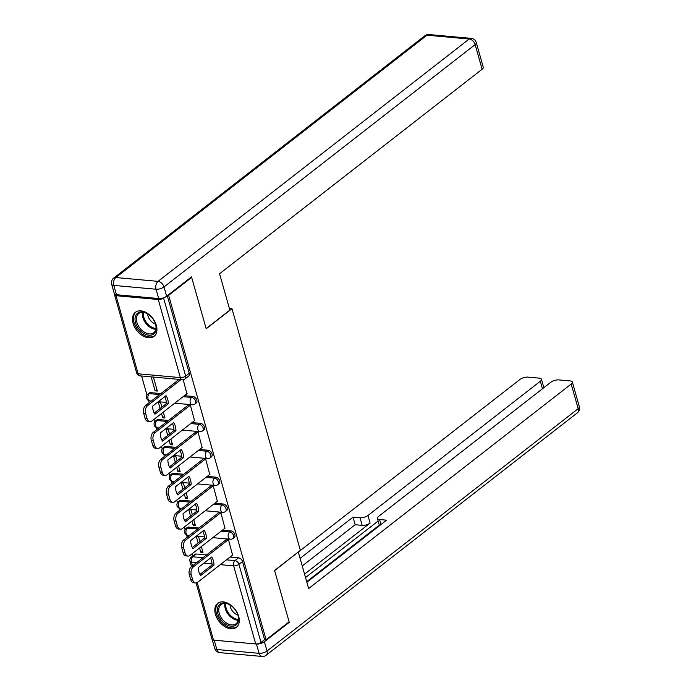 <?xml version="1.0" encoding="UTF-8"?>
<svg xmlns="http://www.w3.org/2000/svg" width="691" height="691" viewBox="0 0 691 691"><rect width="100%" height="100%" fill="white"/><g stroke="black" fill="none" stroke-linecap="round" stroke-linejoin="round"><path stroke-width="1.04" d="M196.261 402.983A3.896 2.574 -127.9 0 0 196.849 400.175A3.896 2.574 -127.9 0 0 192.884 396.453L191.614 397.446A3.896 2.574 52.1 0 1 195.57 401.16A3.896 2.574 52.1 0 1 194.983 403.967L196.261 402.983M203.871 429.871A3.896 2.574 -127.9 0 0 204.458 427.064A3.896 2.574 -127.9 0 0 200.494 423.35L199.224 424.334A3.896 2.574 52.1 0 1 203.189 428.057A3.896 2.574 52.1 0 1 202.593 430.864L203.871 429.871M211.481 456.768A3.896 2.574 -127.9 0 0 212.068 453.961A3.896 2.574 -127.9 0 0 208.103 450.238L206.834 451.232A3.896 2.574 52.1 0 1 210.798 454.946A3.896 2.574 52.1 0 1 210.211 457.753L211.481 456.768M219.09 483.657A3.896 2.574 -127.9 0 0 219.678 480.85A3.896 2.574 -127.9 0 0 215.722 477.135L214.443 478.129A3.896 2.574 52.1 0 1 218.408 481.843A3.896 2.574 52.1 0 1 217.82 484.65L219.09 483.657M226.7 510.554A3.896 2.574 -127.9 0 0 227.287 507.747A3.896 2.574 -127.9 0 0 223.331 504.024L222.053 505.017A3.896 2.574 52.1 0 1 226.017 508.74A3.896 2.574 52.1 0 1 225.43 511.547L226.7 510.554M234.309 537.443A3.896 2.574 -127.9 0 0 234.897 534.635A3.896 2.574 -127.9 0 0 230.941 530.921L229.662 531.915A3.896 2.574 52.1 0 1 233.627 535.629A3.896 2.574 52.1 0 1 233.04 538.436L234.309 537.443M215.411 614.273A15.211 10.028 -127.9 0 0 224.696 626.547A15.211 10.028 -127.9 0 0 236.4 627.324A15.211 10.028 -127.9 0 0 238.689 616.372A15.211 10.028 -127.9 0 0 229.403 604.098A15.211 10.028 -127.9 0 0 217.708 603.321A15.211 10.028 -127.9 0 0 215.411 614.273M133.069 323.276A15.211 10.028 -127.9 0 0 142.355 335.55A15.211 10.028 -127.9 0 0 154.05 336.318A15.211 10.028 -127.9 0 0 156.339 325.375A15.211 10.028 -127.9 0 0 147.053 313.092A15.211 10.028 -127.9 0 0 135.358 312.323A15.211 10.028 -127.9 0 0 133.069 323.276M141.595 376.008L147.002 395.114M148.53 400.521L149.161 402.723M153.894 419.446L154.611 422.002M156.14 427.409L156.771 429.621M161.504 446.343L162.221 448.9M163.758 454.307L164.38 456.509M169.114 473.231L169.831 475.788M171.368 481.204L171.99 483.406M176.723 500.129L177.44 502.685M178.978 508.092L179.6 510.295M184.333 527.026L185.05 529.574M186.587 534.989L187.209 537.192M191.943 553.914L192.582 556.177M191.649 277.393L168.63 295.316L266.095 639.762L289.114 621.831L274.577 570.464L300.369 550.373L231.977 308.678L206.186 328.761L191.649 277.393L190.923 277.324M114.775 294.228A3.896 1.537 -15.8 0 0 114.594 294.953A3.896 1.537 -15.8 0 0 116.036 295.696L158.256 299.505A3.896 1.537 -15.8 0 0 163.551 297.976L185.654 376.068A3.896 2.574 52.1 0 1 185.067 378.875L188.652 376.085A3.896 2.574 52.1 0 0 189.239 373.278L185.654 376.068A3.896 1.537 -15.8 0 1 180.351 377.606L158.256 299.505M167.904 295.256L168.63 295.316M196.33 554.001L192.737 556.791A3.896 2.574 52.1 0 0 191.321 557.162L194.905 554.372A3.896 2.574 52.1 0 1 196.33 554.001L206.574 554.925M230.06 557.05L238.55 557.818L234.966 560.608A3.896 2.574 52.1 0 1 238.922 564.322L261.017 642.423A3.896 1.537 164.2 0 1 255.722 643.952L213.502 640.134A3.896 1.537 164.2 0 1 212.059 639.4L196.097 582.962M261.017 642.423L264.601 639.624L266.095 639.762M232.573 555.089L228.453 539.602L226.268 539.593M199.932 541.58L198.611 536.907L196.374 536.7L198.153 542.979M191.951 521.083L193.152 525.324L194.94 523.933M193.152 525.324L195.389 525.523L193.739 519.692M224.964 528.2L220.844 512.705L218.658 512.696M192.323 514.691L191.001 510.01L188.764 509.811L190.543 516.082M184.342 494.195L185.542 498.427L187.33 497.036M185.542 498.427L187.779 498.634L186.129 492.795M217.354 501.303L213.234 485.816L211.049 485.808M184.713 487.794L183.391 483.121L181.154 482.914L182.925 489.185M176.732 467.297L177.933 471.538L179.72 470.148M177.933 471.538L180.17 471.737L178.52 465.907M209.744 474.415L205.624 458.919L203.439 458.91M177.103 460.906L175.782 456.224L173.545 456.025L175.315 462.296M169.122 440.4L170.323 444.641L172.111 443.251M170.323 444.641L172.56 444.849L170.91 439.01M202.126 447.518L198.006 432.03L195.829 432.013M169.494 434.008L168.172 429.327L165.935 429.128L167.706 435.399M161.513 413.512L162.713 417.753L164.501 416.362M162.713 417.753L164.95 417.951L163.301 412.121M194.517 420.62L190.396 405.133L188.22 405.125M161.884 407.12L160.562 402.438L158.325 402.231L160.096 408.511M151.148 376.871L155.104 390.856L156.892 389.465M155.104 390.856L157.341 391.063L153.385 377.07M186.907 393.732L183.193 379.661M150.664 392.643L149.394 393.628A3.896 2.574 52.1 0 0 147.969 394L149.247 393.015A3.896 2.574 -127.9 0 1 150.664 392.643L160.917 393.568M184.402 395.684L192.884 396.453M158.274 419.532L157.004 420.525A3.896 2.574 52.1 0 0 155.579 420.897L156.857 419.903A3.896 2.574 -127.9 0 1 158.274 419.532L168.526 420.456M192.012 422.581L200.494 423.35M165.883 446.429L164.613 447.414A3.896 2.574 52.1 0 0 163.197 447.785L164.467 446.801A3.896 2.574 -127.9 0 1 165.883 446.429L176.136 447.353M199.621 449.478L208.103 450.238M173.493 473.318L172.223 474.311A3.896 2.574 52.1 0 0 170.807 474.682L172.076 473.689A3.896 2.574 -127.9 0 1 173.493 473.318L183.746 474.251M207.231 476.367L215.722 477.135M181.102 500.215L179.833 501.208A3.896 2.574 52.1 0 0 178.416 501.58L179.686 500.586A3.896 2.574 -127.9 0 1 181.102 500.215L191.355 501.139M214.841 503.264L223.331 504.024M188.712 527.103L187.442 528.097A3.896 2.574 52.1 0 0 186.026 528.468L187.296 527.475A3.896 2.574 -127.9 0 1 188.712 527.103L198.965 528.036M222.45 530.152L230.941 530.921M229.369 308.436L231.977 308.678M199.561 547.98L200.761 552.221L202.549 550.822M200.761 552.221L202.999 552.42L201.349 546.59M167.291 295.731L189.239 373.278M264.601 639.624L242.506 561.533A3.896 2.574 -127.9 0 0 238.55 557.818M210.461 558.008A12.188 7.8 -84.8 0 1 212.051 564.97L199.898 574.428M228.419 539.593L193.281 566.966A5.848 3.74 95.2 0 0 191.269 574.843L192.685 579.844A5.848 3.74 95.2 0 0 195.631 582.962L193.687 582.789A5.848 3.74 -84.8 0 1 190.751 579.671L189.334 574.67A5.848 3.74 -84.8 0 1 191.338 566.793L226.484 539.421M213.994 565.143A12.188 7.8 -84.8 0 0 211.696 557.041L198.3 567.475A12.188 7.8 -84.8 0 0 200.597 575.577L213.994 565.143L212.051 564.97M195.631 582.962A5.848 3.74 95.2 0 0 197.617 582.314L232.789 554.925M202.843 531.111A12.188 7.8 -84.8 0 1 204.441 538.073L192.288 547.54M220.809 512.705L185.672 540.077A5.848 3.74 95.2 0 0 183.659 547.954L185.076 552.947A5.848 3.74 95.2 0 0 188.021 556.074L186.078 555.901A5.848 3.74 -84.8 0 1 183.141 552.774L181.724 547.773A5.848 3.74 -84.8 0 1 183.728 539.904L218.874 512.532M206.384 538.246A12.188 7.8 -84.8 0 0 204.087 530.144L190.69 540.578A12.188 7.8 -84.8 0 0 192.988 548.68L206.384 538.246L204.441 538.073M188.021 556.074A5.848 3.74 95.2 0 0 190.008 555.417L225.18 528.028M195.233 504.223A12.188 7.8 -84.8 0 1 196.831 511.176L184.678 520.643M213.199 485.808L178.062 513.18A5.848 3.74 95.2 0 0 176.05 521.057L177.466 526.058A5.848 3.74 95.2 0 0 180.411 529.176L178.468 529.004A5.848 3.74 -84.8 0 1 175.523 525.886L174.115 520.884A5.848 3.74 -84.8 0 1 176.119 513.007L211.265 485.635M198.775 511.357A12.188 7.8 -84.8 0 0 196.477 503.255L183.08 513.689A12.188 7.8 -84.8 0 0 185.378 521.791L198.775 511.357L196.831 511.176M180.411 529.176A5.848 3.74 95.2 0 0 182.398 528.529L217.57 501.139M256.447 644.021L214.227 640.203L216.862 649.514L259.082 653.323L256.447 644.021A5.848 2.306 -15.8 0 0 264.394 641.723L289.261 622.349L274.629 570.636L298.097 552.144M298.339 552.161L308.635 588.542L571.198 384.041A5.848 2.306 -15.8 0 0 572.347 382.037A5.848 2.306 -15.8 0 0 570.196 380.931L558.855 379.903A5.848 2.306 -15.8 0 0 550.908 382.201L378.564 516.436A5.848 2.306 -15.8 0 0 377.407 518.431A5.848 2.306 -15.8 0 0 379.566 519.546L380.983 524.538M306.856 582.271L386.58 520.176L379.566 519.546M542.452 388.791L540.319 381.251A5.848 2.306 -15.8 0 0 541.468 379.247A5.848 2.306 -15.8 0 0 539.308 378.141L527.967 377.113A5.848 2.306 -15.8 0 0 520.029 379.411L298.236 552.152M360.028 517.775A5.848 2.306 -15.8 0 0 367.966 515.477L370.117 523.061A5.848 2.306 164.2 0 1 362.17 525.367L360.028 517.775L353.015 517.144L300.093 558.363M540.319 381.251L367.966 515.477M289.261 622.349L288.536 622.289M306.692 581.675L379.299 525.117M370.117 523.061L304.558 574.126M378.141 521.023L305.526 577.572M362.17 525.367L355.157 524.728L302.235 565.946M355.157 524.728L353.015 517.144M229.853 310.121L219.557 273.748L482.119 69.247L475.149 44.595L164 286.938L166.635 296.24L191.502 276.875L206.134 328.588L229.853 310.121M116.468 294.729L158.688 298.538L156.054 289.235L113.834 285.418L116.468 294.729A5.848 2.306 164.2 0 1 114.309 293.615L111.674 284.312A5.848 2.306 -15.8 0 0 113.834 285.418A5.848 3.74 95.2 0 1 115.838 277.54L158.058 281.358L469.206 39.016L426.986 35.206L115.838 277.54A5.848 3.852 -127.9 0 0 113.704 278.102A5.848 5.848 0 0 0 111.674 284.312M428.973 34.55A5.848 5.848 0 0 0 424.853 35.759A5.848 3.852 -127.9 0 1 426.986 35.206A5.848 3.74 -84.8 0 1 428.973 34.55L471.193 38.368A5.848 3.74 95.2 0 0 469.206 39.016A5.848 3.852 -127.9 0 1 475.149 44.595A5.848 2.306 -15.8 0 0 476.298 42.6L483.277 67.252A5.848 2.306 164.2 0 1 482.119 69.247M166.635 296.24A5.848 2.306 164.2 0 1 158.688 298.538M231.269 626.236A13.164 8.672 52.1 0 1 217.907 613.694A13.164 8.672 52.1 0 1 224.687 602.967A13.164 8.672 52.1 0 1 230.086 604.936A13.164 8.672 52.1 0 1 237.868 614.921A13.164 8.672 52.1 0 1 231.269 626.236M230.302 605.074A12.188 8.033 -127.9 0 0 225.508 603.381A12.188 8.033 -127.9 0 0 221.068 604.539A12.188 8.033 -127.9 0 0 220.412 616.277A12.188 8.033 -127.9 0 0 231.606 624.923A12.188 8.033 -127.9 0 0 236.046 623.766A12.188 8.033 -127.9 0 0 237.79 614.679M230.017 604.901A8.681 5.718 -127.9 0 0 237.877 614.999M218.658 602.707A15.107 9.959 -127.9 0 0 217.898 617.27A15.107 9.959 -127.9 0 0 231.753 627.964A15.107 9.959 -127.9 0 0 237.229 626.547M148.928 335.239A13.164 8.672 52.1 0 1 135.557 322.697A13.164 8.672 52.1 0 1 142.337 311.969A13.164 8.672 52.1 0 1 147.744 313.93A13.164 8.672 52.1 0 1 155.518 323.924A13.164 8.672 52.1 0 1 148.928 335.239M147.96 314.068A12.188 8.033 -127.9 0 0 143.158 312.375A12.188 8.033 -127.9 0 0 138.718 313.541A12.188 8.033 -127.9 0 0 138.07 325.28A12.188 8.033 -127.9 0 0 149.256 333.926A12.188 8.033 -127.9 0 0 153.696 332.768A12.188 8.033 -127.9 0 0 155.44 323.682M147.675 313.904A8.681 5.718 -127.9 0 0 155.535 323.993M136.317 311.701A15.107 9.959 -127.9 0 0 135.548 326.264A15.107 9.959 -127.9 0 0 149.411 336.966A15.107 9.959 -127.9 0 0 154.888 335.55M187.624 477.326A12.188 7.8 -84.8 0 1 189.222 484.287L177.069 493.754M205.59 458.919L170.444 486.291A5.848 3.74 95.2 0 0 168.44 494.16L169.856 499.161A5.848 3.74 95.2 0 0 172.802 502.288L170.858 502.115A5.848 3.74 -84.8 0 1 167.913 498.988L166.505 493.987A5.848 3.74 -84.8 0 1 168.509 486.118L203.655 458.738M191.165 484.46A12.188 7.8 -84.8 0 0 188.868 476.358L175.471 486.792A12.188 7.8 -84.8 0 0 177.768 494.894L191.165 484.46L189.222 484.287M172.802 502.288A5.848 3.74 95.2 0 0 174.788 501.631L209.96 474.242M180.014 450.437A12.188 7.8 -84.8 0 1 181.612 457.39L169.459 466.857M197.98 432.022L162.834 459.394A5.848 3.74 95.2 0 0 160.83 467.271L162.247 472.273A5.848 3.74 95.2 0 0 165.192 475.391L163.249 475.218A5.848 3.74 -84.8 0 1 160.303 472.091L158.895 467.099A5.848 3.74 -84.8 0 1 160.899 459.221L196.045 431.849M183.556 457.572A12.188 7.8 -84.8 0 0 181.258 449.47L167.861 459.904A12.188 7.8 -84.8 0 0 170.159 468.006L183.556 457.572L181.612 457.39M165.192 475.391A5.848 3.74 95.2 0 0 167.179 474.743L202.342 447.353M172.404 423.54A12.188 7.8 -84.8 0 1 174.002 430.502L161.849 439.968M190.371 405.133L155.225 432.506A5.848 3.74 95.2 0 0 153.221 440.374L154.637 445.375A5.848 3.74 95.2 0 0 157.583 448.502L155.639 448.321A5.848 3.74 -84.8 0 1 152.694 445.203L151.286 440.202A5.848 3.74 -84.8 0 1 153.29 432.324L188.436 404.952M175.946 430.674A12.188 7.8 -84.8 0 0 173.648 422.572L160.252 433.007A12.188 7.8 -84.8 0 0 162.549 441.108L175.946 430.674L174.002 430.502M157.583 448.502A5.848 3.74 95.2 0 0 159.569 447.846L194.732 420.456M164.795 396.651A12.188 7.8 -84.8 0 1 166.393 403.604L154.24 413.071M181.051 379.575L147.615 405.608A5.848 3.74 95.2 0 0 145.611 413.486L147.028 418.487A5.848 3.74 95.2 0 0 149.973 421.605L148.029 421.432A5.848 3.74 -84.8 0 1 145.084 418.305L143.676 413.304A5.848 3.74 -84.8 0 1 145.68 405.436L179.107 379.394M168.336 403.777A12.188 7.8 -84.8 0 0 166.039 395.675L152.642 406.118A12.188 7.8 -84.8 0 0 154.939 414.22L168.336 403.777L166.393 403.604M149.973 421.605A5.848 3.74 95.2 0 0 151.96 420.949L187.123 393.559M116.036 295.696L138.131 373.788L180.351 377.606A3.896 2.496 95.2 0 0 182.32 379.687A3.896 3.896 0 0 0 185.067 378.875M196.814 562.534L191.407 562.042A3.896 2.496 -84.8 0 1 192.737 556.791L202.99 557.723M210.012 558.354L210.66 558.414M226.475 559.84L234.966 560.608A3.896 2.496 -84.8 0 0 233.627 565.86L220.291 564.651M212.016 563.908L203.836 563.165M191.321 557.162A3.896 3.896 0 0 0 189.965 561.299A3.896 1.537 164.2 0 0 191.407 562.042L192.495 565.894M197.22 582.582L213.502 640.134M255.722 643.952L233.627 565.86A3.896 1.537 -15.8 0 0 238.922 564.322L242.506 561.533M147.969 394A3.896 3.896 0 0 0 150.016 400.961A3.896 2.496 95.2 0 1 148.055 398.88A3.896 2.496 95.2 0 1 149.394 393.628L159.647 394.561M183.124 396.677L191.614 397.446A3.896 2.496 95.2 0 0 190.275 402.698A3.896 2.496 -84.8 0 0 192.236 404.779A3.896 3.896 0 0 0 194.983 403.967M155.579 420.897A3.896 3.896 0 0 0 157.626 427.859A3.896 2.496 95.2 0 1 155.665 425.777A3.896 2.496 95.2 0 1 157.004 420.525L167.257 421.45M190.733 423.574L199.224 424.334A3.896 2.496 95.2 0 0 197.885 429.586A3.896 2.496 -84.8 0 0 199.846 431.668A3.896 3.896 0 0 0 202.593 430.864M163.197 447.785A3.896 3.896 0 0 0 165.235 454.747A3.896 2.496 95.2 0 1 163.275 452.665A3.896 2.496 95.2 0 1 164.613 447.414L174.866 448.347M198.343 450.463L206.834 451.232A3.896 2.496 95.2 0 0 205.495 456.483A3.896 2.496 -84.8 0 0 207.464 458.565A3.896 3.896 0 0 0 210.211 457.753M170.807 474.682A3.896 3.896 0 0 0 172.845 481.644A3.896 2.496 95.2 0 1 170.884 479.563A3.896 2.496 95.2 0 1 172.223 474.311L182.476 475.235M205.953 477.36L214.443 478.129A3.896 2.496 95.2 0 0 213.104 483.372A3.896 2.496 -84.8 0 0 215.074 485.453A3.896 3.896 0 0 0 217.82 484.65M178.416 501.58A3.896 3.896 0 0 0 180.455 508.533A3.896 2.496 95.2 0 1 178.494 506.451A3.896 2.496 95.2 0 1 179.833 501.208L190.085 502.132M213.562 504.249L222.053 505.017A3.896 2.496 95.2 0 0 220.714 510.269A3.896 2.496 -84.8 0 0 222.683 512.351A3.896 3.896 0 0 0 225.43 511.547M186.026 528.468A3.896 3.896 0 0 0 188.064 535.43A3.896 2.496 95.2 0 1 186.104 533.348A3.896 2.496 95.2 0 1 187.442 528.097L197.695 529.021M221.172 531.146L229.662 531.915A3.896 2.496 95.2 0 0 228.324 537.157A3.896 2.496 -84.8 0 0 230.293 539.248A3.896 3.896 0 0 0 233.04 538.436M140.092 375.869A3.896 2.496 95.2 0 1 138.131 373.788A3.896 1.537 164.2 0 1 136.697 373.054A3.896 3.896 0 0 0 140.092 375.869L182.32 379.687M193.281 566.966L191.338 566.793M191.269 574.843L189.334 574.67M192.685 579.844L190.751 579.671M185.672 540.077L183.728 539.904M183.659 547.954L181.724 547.773M185.076 552.947L183.141 552.774M178.062 513.18L176.119 513.007M176.05 521.057L174.115 520.884M177.466 526.058L175.523 525.886M264.394 641.723L267.028 651.026L578.177 408.692L571.198 384.041M579.326 406.688A5.848 2.306 164.2 0 1 578.177 408.692A5.848 3.852 -127.9 0 1 577.296 412.898A5.848 5.848 0 0 0 579.326 406.688L572.347 382.037M267.028 651.026A5.848 2.306 164.2 0 1 259.082 653.323A5.848 3.74 -84.8 0 0 262.027 656.45A5.848 5.848 0 0 0 266.147 655.241A5.848 3.852 -127.9 0 0 267.028 651.026M216.862 649.514A5.848 2.306 164.2 0 1 214.702 648.4A5.848 5.848 0 0 0 219.807 652.632A5.848 3.74 95.2 0 1 216.862 649.514M164 286.938A5.848 3.852 -127.9 0 0 158.058 281.358A5.848 3.74 -84.8 0 0 156.054 289.235A5.848 2.306 -15.8 0 0 164 286.938M238.153 620.268A12.188 8.033 52.1 0 1 237.626 620.233A12.188 8.033 52.1 0 1 224.981 603.347M225.802 603.407A11.79 7.774 -127.9 0 0 238.101 619.43A11.79 7.774 -127.9 0 0 238.3 619.447M155.812 329.262A12.188 8.033 52.1 0 1 155.285 329.236A12.188 8.033 52.1 0 1 142.631 312.349M143.46 312.41A11.79 7.774 -127.9 0 0 155.76 328.432A11.79 7.774 -127.9 0 0 155.95 328.45M170.444 486.291L168.509 486.118M168.44 494.16L166.505 493.987M169.856 499.161L167.913 498.988M162.834 459.394L160.899 459.221M160.83 467.271L158.895 467.099M162.247 472.273L160.303 472.091M155.225 432.506L153.29 432.324M153.221 440.374L151.286 440.202M154.637 445.375L152.694 445.203M147.615 405.608L145.68 405.436M145.611 413.486L143.676 413.304M147.028 418.487L145.084 418.305M230.293 539.248L212.802 537.667M204.398 536.907L196.348 536.181M189.325 535.542L188.064 535.43M222.683 512.351L205.192 510.77M196.788 510.01L188.738 509.284M181.716 508.654L180.455 508.533M215.074 485.453L197.583 483.881M189.179 483.121L181.128 482.387M174.106 481.757L172.845 481.644M207.464 458.565L189.973 456.984M181.569 456.224L173.519 455.499M166.496 454.859L165.235 454.747M199.846 431.668L182.364 430.087M173.959 429.336L165.909 428.601M158.887 427.971L157.626 427.859M192.236 404.779L174.754 403.199M166.35 402.438L158.299 401.713M151.277 401.074L150.016 400.961M114.594 294.953L136.697 373.054M189.965 561.299L191.485 566.68M577.296 412.898L266.147 655.241M212.232 639.685L214.702 648.4M262.027 656.45L219.807 652.632M379.471 525.713L377.407 518.431M541.468 379.247L543.86 387.694M476.298 42.6A5.848 5.848 0 0 0 471.193 38.368M424.853 35.759L113.704 278.102"/></g></svg>
